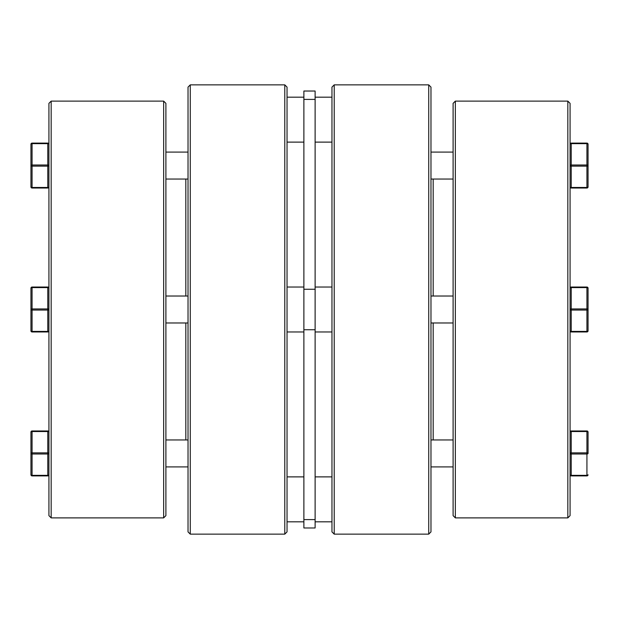 <?xml version="1.0" encoding="UTF-8"?>
<svg xmlns="http://www.w3.org/2000/svg" width="619" height="619" viewBox="0 0 619 619"><rect width="100%" height="100%" fill="white"/><g stroke="black" fill="none" stroke-linecap="round" stroke-linejoin="round"><path stroke-width="0.93" d="M48.924 515.642L48.924 103.358L51.168 101.114L51.168 517.886L48.924 515.642M185.816 439.954L185.816 322.979M185.816 296.021L185.816 179.046M163.656 101.114L165.9 103.358L165.9 515.642L163.656 517.886L163.656 101.114L51.168 101.114M190.273 534.135L188.029 531.891L188.029 87.109L190.273 84.865L190.273 534.135L284.786 534.135L284.786 84.865L287.038 87.109L287.038 531.891L284.786 534.135M163.656 517.886L51.168 517.886M190.273 84.865L284.786 84.865M30.95 309.5L30.95 288.16L30.95 309.5A1.122 0.565 0 0 0 32.072 310.065L32.072 331.405L47.795 331.405L47.795 310.065L32.072 310.065L32.072 308.935A1.122 0.565 180 0 0 30.95 309.5L30.95 330.84A1.122 1.122 0 0 0 32.072 331.962L47.795 331.962A1.122 1.122 0 0 0 48.924 330.84A1.122 0.565 0 0 1 47.795 331.405L47.795 331.962M48.924 288.16L48.924 288.16A1.122 1.122 0 0 0 47.795 287.038L47.795 287.595L32.072 287.595A1.122 0.565 180 0 0 30.95 288.16A1.122 1.122 0 0 1 32.072 287.038L47.795 287.038A1.122 1.122 0 0 1 48.924 288.16A1.122 0.565 180 0 0 47.795 287.595L47.795 310.065A1.122 0.565 180 0 0 48.924 309.5A1.122 0.565 180 0 0 47.795 308.935L32.072 308.935L32.072 287.038A1.122 1.122 0 0 0 30.95 288.16M48.924 474.773A1.122 0.565 180 0 1 47.795 475.338L47.795 475.895A1.122 1.122 0 0 0 48.924 474.773A1.122 1.122 0 0 1 47.795 475.895L32.072 475.895A1.122 1.122 0 0 1 30.95 474.773L30.95 432.093A1.122 1.122 0 0 1 32.072 430.971L47.795 430.971L47.795 431.536L32.072 431.536A1.122 0.565 180 0 0 30.95 432.093A1.122 1.122 0 0 1 32.072 430.971L32.072 452.876A1.122 0.565 180 0 0 30.95 453.433L30.95 474.773A1.122 1.122 0 0 0 32.072 475.895A1.122 1.122 0 0 1 30.95 474.773A1.122 1.122 0 0 0 32.072 475.895A1.122 1.122 0 0 1 30.95 474.773A1.122 0.565 180 0 0 32.072 475.338L47.795 475.338L47.795 453.998L32.072 453.998A1.122 0.565 180 0 1 30.95 453.433M48.924 453.433A1.122 0.565 180 0 0 47.795 452.876L47.795 453.998A1.122 0.565 180 0 0 48.924 453.433M188.029 466.912L165.9 466.912L188.029 466.912M188.029 439.954L165.9 439.954M48.924 432.093A1.122 1.122 0 0 0 47.795 430.971A1.122 1.122 0 0 1 48.924 432.093A1.122 0.565 180 0 0 47.795 431.536L47.795 452.876L32.072 452.876L32.072 475.895M47.795 188.029A1.122 1.122 0 0 0 48.924 186.907A1.122 1.122 0 0 1 47.795 188.029A1.122 1.122 0 0 0 48.924 186.907A1.122 0.565 0 0 1 47.795 187.464L47.795 166.124A1.122 0.565 0 0 0 48.924 165.567A1.122 0.565 0 0 0 47.795 165.002L47.795 143.662L32.072 143.662L32.072 165.002L47.795 165.002L47.795 166.124L32.072 166.124L32.072 187.464L47.795 187.464L47.795 188.029L32.072 188.029A1.122 1.122 0 0 1 30.95 186.907L30.95 144.227A1.122 0.565 0 0 1 32.072 143.662L32.072 143.105L47.795 143.105A1.122 1.122 0 0 1 48.924 144.227A1.122 1.122 0 0 0 47.795 143.105L47.795 143.662A1.122 0.565 180 0 1 48.924 144.227A1.122 1.122 0 0 0 47.795 143.105M30.95 186.907A1.122 1.122 0 0 0 32.072 188.029A1.122 1.122 0 0 1 30.95 186.907A1.122 0.565 0 0 0 32.072 187.464L32.072 188.029A1.122 1.122 0 0 1 30.95 186.907L30.95 165.567A1.122 0.565 0 0 0 32.072 166.124L32.072 165.002A1.122 0.565 180 0 0 30.95 165.567L30.95 144.227A1.122 1.122 0 0 1 32.072 143.105M567.832 101.114L570.076 103.358L570.076 515.642L567.832 517.886L455.344 517.886L455.344 101.114L567.832 101.114L567.832 517.886M455.344 517.886L453.1 515.642L453.1 103.358L455.344 101.114M334.214 84.865L428.727 84.865L430.971 87.109L430.971 531.891L428.727 534.135L334.214 534.135L334.214 84.865L331.962 87.109L331.962 531.891L334.214 534.135M433.184 439.954L433.184 322.979M433.184 296.021L433.184 179.046M428.727 84.865L428.727 534.135M588.05 186.907A1.122 1.122 0 0 1 586.928 188.029L586.928 187.464L571.205 187.464L571.205 166.124L586.928 166.124L586.928 165.002L571.205 165.002L571.205 143.662L586.928 143.662L586.928 165.002A1.122 0.565 0 0 1 588.05 165.567A1.122 0.565 180 0 1 586.928 166.124L586.928 187.464A1.122 0.565 180 0 0 588.05 186.907A1.122 1.122 0 0 1 586.928 188.029A1.122 1.122 0 0 0 588.05 186.907L588.05 165.567L588.05 186.907A1.122 1.122 0 0 1 586.928 188.029L571.205 188.029A1.122 1.122 0 0 1 570.076 186.907A1.122 0.565 180 0 0 571.205 187.464L571.205 188.029A1.122 1.122 0 0 1 570.076 186.907A1.122 1.122 0 0 0 571.205 188.029M586.928 143.105A1.122 1.122 0 0 1 588.05 144.227L588.05 165.567L588.05 144.227A1.122 0.565 180 0 0 586.928 143.662L586.928 143.105L571.205 143.105A1.122 1.122 0 0 0 570.076 144.227A1.122 1.122 0 0 1 571.205 143.105L571.205 143.662A1.122 0.565 0 0 0 570.076 144.227A1.122 1.122 0 0 1 571.205 143.105M570.076 474.773A1.122 0.565 0 0 0 571.205 475.338L571.205 475.895A1.122 1.122 0 0 1 570.076 474.773A1.122 1.122 0 0 0 571.205 475.895L586.928 475.895A1.122 1.122 0 0 0 588.05 474.773A1.122 0.565 0 0 1 586.928 475.338L586.928 452.876L571.205 452.876A1.122 0.565 0 0 0 570.076 453.433A1.122 0.565 0 0 0 571.205 453.998L586.928 453.998A1.122 0.565 0 0 0 588.05 453.433L588.05 432.093A1.122 0.565 0 0 0 586.928 431.536L586.928 452.876A1.122 0.565 0 0 1 588.05 453.433L588.05 432.093A1.122 1.122 0 0 0 586.928 430.971L571.205 430.971L571.205 431.536L586.928 431.536L586.928 430.971A1.122 1.122 0 0 1 588.05 432.093M430.971 466.912L453.1 466.912L430.971 466.912M430.971 439.954L453.1 439.954M570.076 432.093A1.122 1.122 0 0 1 571.205 430.971A1.122 1.122 0 0 0 570.076 432.093A1.122 0.565 0 0 1 571.205 431.536L571.205 475.338L586.928 475.338L586.928 475.895A1.122 1.122 0 0 0 588.05 474.773A1.122 1.122 0 0 1 586.928 475.895A1.122 1.122 0 0 0 588.05 474.773A1.122 1.122 0 0 1 586.928 475.895M570.076 288.16A1.122 1.122 0 0 1 571.205 287.038A1.122 1.122 0 0 0 570.076 288.16L570.076 288.16A1.122 0.565 0 0 1 571.205 287.595L586.928 287.595A1.122 0.565 0 0 1 588.05 288.16L588.05 330.84L588.05 288.16A1.122 1.122 0 0 0 586.928 287.038L571.205 287.038L571.205 310.065L586.928 310.065L586.928 331.405L571.205 331.405L571.205 310.065A1.122 0.565 0 0 1 570.076 309.5A1.122 0.565 0 0 1 571.205 308.935L586.928 308.935A1.122 0.565 0 0 1 588.05 309.5A1.122 0.565 180 0 1 586.928 310.065L586.928 287.038A1.122 1.122 0 0 1 588.05 288.16M571.205 166.124A1.122 0.565 180 0 1 570.076 165.567A1.122 0.565 180 0 1 571.205 165.002L571.205 166.124M571.205 331.962A1.122 1.122 0 0 1 570.076 330.84A1.122 0.565 180 0 0 571.205 331.405L571.205 331.962L586.928 331.962A1.122 1.122 0 0 0 588.05 330.84A1.122 0.565 0 0 1 586.928 331.405L586.928 331.962M331.962 521.817L315.117 521.817M331.962 476.885L315.117 476.885M303.883 521.817L287.038 521.817M303.883 476.885L287.038 476.885M303.883 97.183L287.038 97.183M303.883 142.115L287.038 142.115M315.117 309.5L315.117 527.976L303.883 527.976L303.883 91.024L315.117 91.024L315.117 309.5M331.962 97.183L315.117 97.183M331.962 142.115L315.117 142.115M32.072 331.962L32.072 331.405A1.122 0.565 180 0 1 30.95 330.84M315.117 329.741L303.883 329.741M315.117 99.404L303.883 99.404M315.117 289.259L303.883 289.259M315.117 519.596L303.883 519.596M188.029 322.979L165.9 322.979M188.029 296.021L165.9 296.021M188.029 179.046L165.9 179.046M188.029 152.088L165.9 152.088M430.971 152.088L453.1 152.088M430.971 179.046L453.1 179.046M430.971 296.021L453.1 296.021M430.971 322.979L453.1 322.979M331.962 287.038L315.117 287.038L331.962 287.038M303.883 287.038L287.038 287.038L303.883 287.038M331.962 331.962L315.117 331.962M303.883 331.962L287.038 331.962"/></g></svg>
